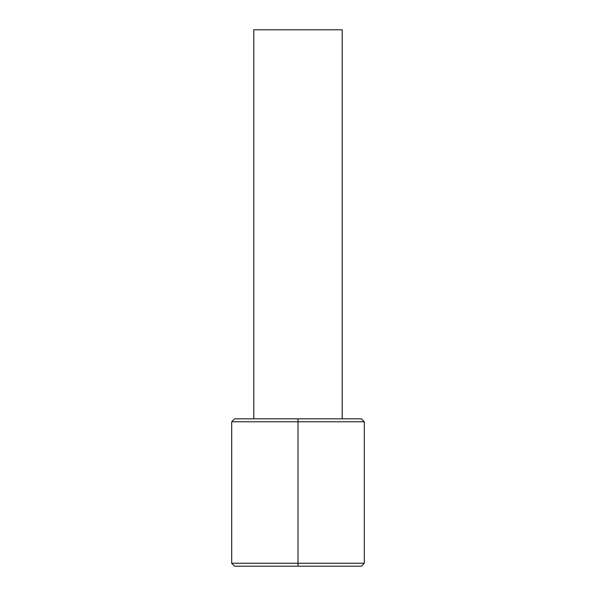 <?xml version="1.0" encoding="UTF-8"?>
<svg xmlns="http://www.w3.org/2000/svg" width="596" height="596" viewBox="0 0 596 596"><rect width="100%" height="100%" fill="white"/><g stroke="black" fill="none" stroke-linecap="round" stroke-linejoin="round"><path stroke-width="0.89" d="M364.312 563.25L364.312 421.782L231.688 421.782L231.688 563.25L364.312 563.25L361.362 566.2L234.638 566.2L231.688 563.25M231.688 421.782L234.638 418.839L298 418.839L298 566.2M298 418.839L361.362 418.839L364.312 421.782M342.208 418.839L342.208 29.8L253.792 29.8L253.792 418.839"/></g></svg>
